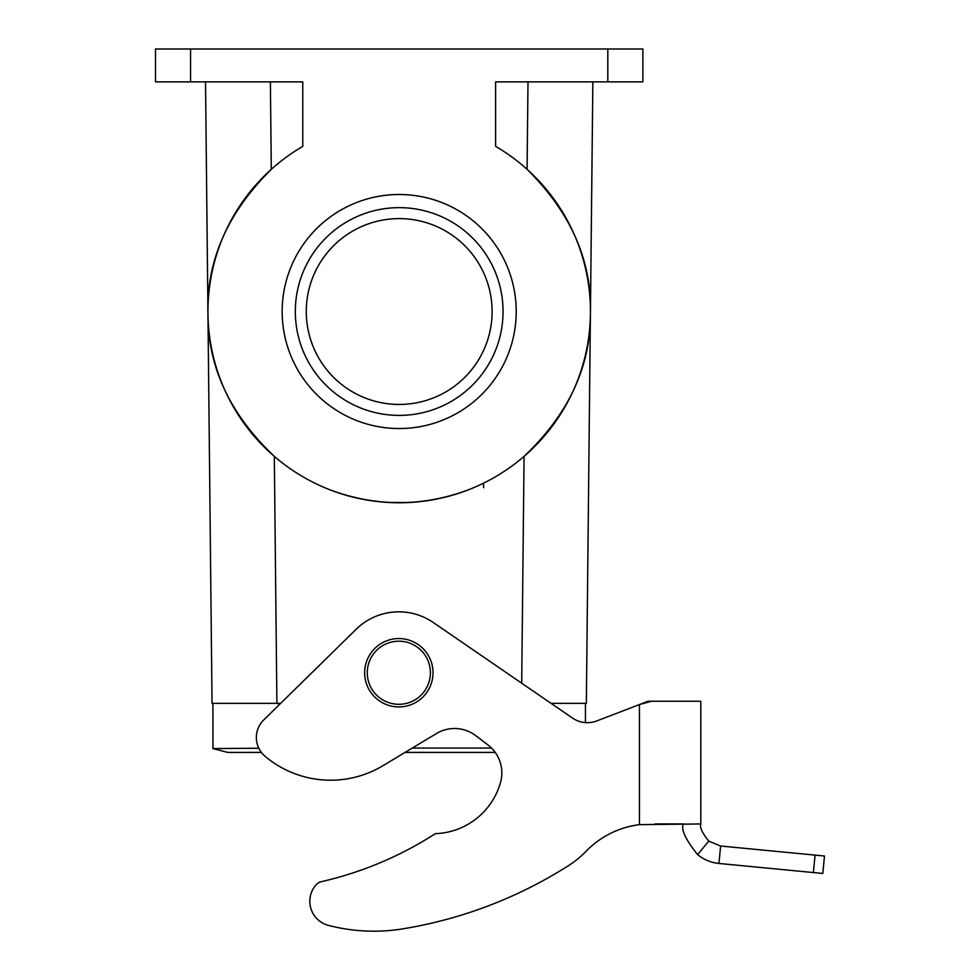 <?xml version="1.0" encoding="UTF-8"?>
<svg xmlns="http://www.w3.org/2000/svg" width="980" height="980" viewBox="0 0 980 980"><rect width="100%" height="100%" fill="white"/><g stroke="black" fill="none" stroke-linecap="round" stroke-linejoin="round"><path stroke-width="1.47" d="M528 81.867L527.081 169.32C570.911 212.807 592.018 260.876 590.426 313.526L586.346 703.346L551.054 703.346M280.66 703.346L212.035 703.346L207.956 313.526L212.035 703.346M387.713 502.434L409.26 502.507L387.713 502.434M465.365 490.956C421.253 506.55 377.129 506.55 333.016 490.956C377.129 506.55 421.253 506.55 465.365 490.956M607.808 81.867L495.611 81.867L495.611 146.363A191.247 191.247 0 0 1 545.505 434.691A191.247 191.247 0 0 1 252.889 434.691A191.247 191.247 0 0 1 302.771 146.363L302.771 81.867L155.514 81.867L155.514 49L642.868 49L642.868 81.867L607.808 81.867L607.808 49M399.191 428.542A117.024 117.024 0 0 1 282.167 311.53A117.024 117.024 0 0 1 399.191 194.506A117.024 117.024 0 0 1 516.215 311.53A117.024 117.024 0 0 1 399.191 428.542M399.191 207.65A103.868 103.868 0 0 1 503.059 311.53A103.868 103.868 0 0 1 399.191 415.398A103.868 103.868 0 0 1 295.323 311.53A103.868 103.868 0 0 1 399.191 207.65M399.191 218.614A92.916 92.916 0 0 0 306.275 311.53A92.916 92.916 0 0 0 399.191 404.446A92.916 92.916 0 0 0 492.107 311.53A92.916 92.916 0 0 0 399.191 218.614M205.531 81.867L207.956 313.526L205.531 81.867M270.382 81.867L271.301 169.32C227.483 212.807 206.364 260.876 207.956 313.526C207.564 366.41 229.688 414.026 274.314 456.374L276.899 703.346M586.346 703.346L590.426 313.526C590.818 366.41 568.694 414.026 524.067 456.374L521.703 683.195M590.426 313.526L592.851 81.867M585.452 722.603L585.452 703.37M412.286 748.071L491.544 748.071M258.806 748.242L212.942 748.585L212.93 703.37M212.942 748.585L227.752 752.42L212.942 748.585M648.111 701.227L700.81 701.227L700.81 823.947L639.45 824.645A89.842 89.842 0 0 0 586.028 851.338A96.42 96.42 0 0 1 568.498 865.634A440.902 440.902 0 0 1 403.172 928.795A180.577 180.577 0 0 1 328.447 925.377A24.88 24.88 0 0 1 315.903 885.001A10.523 10.523 0 0 1 321.514 881.633A357.198 357.198 0 0 0 435.365 833.649A70.119 70.119 0 0 0 500.572 782.224A35.06 35.06 0 0 0 488.028 744.996L475.802 735.686A35.06 35.06 0 0 0 436.492 733.518L382.972 765.686A101.675 101.675 0 0 1 265.065 756.278A24.549 24.549 0 0 1 263.694 719.994L356.169 629.258A60.919 60.919 0 0 1 433.307 622.521L572.491 718.058A26.301 26.301 0 0 0 596.796 720.925L648.111 701.227M639.45 824.645L639.45 704.559L651.577 701.227M813.388 872.555L815.066 855.111L824.486 856.018L822.808 873.462L718.94 863.466C710.953 862.633 703.848 859.681 697.613 854.621C685.682 839.701 680.892 829.57 683.268 824.205L700.81 823.947L700.81 701.227M683.268 823.947L655.032 823.947L683.268 823.947M683.268 824.205L700.81 823.947M718.94 863.466L720.619 846.01L708.773 841.097C702.158 832.829 699.512 827.194 700.81 824.205M815.066 855.111L720.619 846.01M500.572 782.224A70.119 70.119 0 0 1 435.365 833.649M398.836 641.189A31.556 31.556 0 0 0 371.506 688.524A31.556 31.556 0 0 0 426.165 688.524A31.556 31.556 0 0 0 398.836 641.189M398.836 638.556A34.19 34.19 0 0 1 428.444 689.834A34.19 34.19 0 0 1 369.227 689.834A34.19 34.19 0 0 1 398.836 638.556M190.573 81.867L190.573 49M483.569 487.709L483.569 483.152M278.663 705.306L278.663 703.37M697.613 854.621L708.773 841.097M495.243 752.42L405.034 752.42M261.391 752.42L227.752 752.42"/></g></svg>
